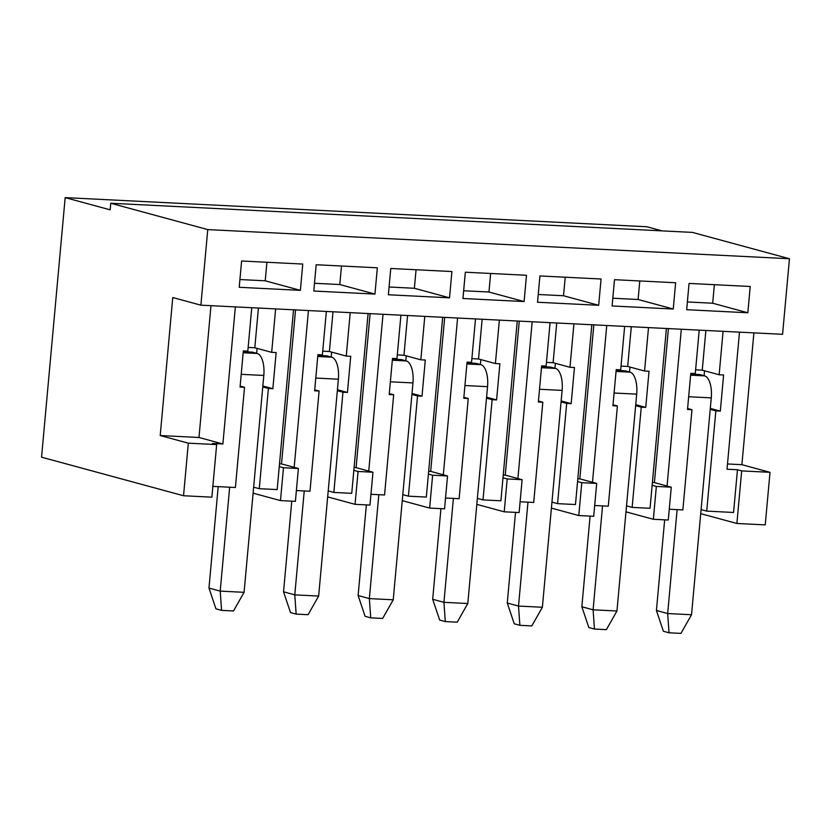 <?xml version="1.0" encoding="UTF-8"?>
<svg xmlns="http://www.w3.org/2000/svg" width="831" height="831" viewBox="0 0 831 831"><rect width="100%" height="100%" fill="white"/><g stroke="black" fill="none" stroke-linecap="round" stroke-linejoin="round"><path stroke-width="1.25" d="M243.275 351.669L252.25 352.115L257.174 353.455A19.871 8.58 92.9 0 1 263.811 375.456L244.075 592.316L233.501 610.972L221.576 610.37L215.946 608.843L208.965 588.068L218.2 486.644M208.965 588.068L220.215 591.121L221.576 610.37M229.668 487.215L220.215 591.121L244.075 592.316M317.847 355.408L326.822 355.855L331.746 357.185A19.871 8.58 92.9 0 1 338.383 379.196L318.647 596.056L308.083 614.701L296.148 614.109L290.528 612.582L283.537 591.807L291.785 501.166M283.537 591.807L294.787 594.861L296.148 614.109M304.239 490.955L294.787 594.861L318.647 596.056M392.419 359.137L401.404 359.594L406.317 360.924A19.871 8.58 92.9 0 1 412.965 382.935L393.229 599.795L382.655 618.441L370.719 617.848L365.1 616.322L358.119 595.536L366.367 504.905M358.119 595.536L369.359 598.59L370.719 617.848M378.822 494.694L369.359 598.59L393.229 599.795M467.001 362.877L475.976 363.324L480.9 364.664A19.871 8.58 92.9 0 1 487.537 386.664L467.801 603.524L457.227 622.18L445.302 621.578L439.672 620.051L432.691 599.276L440.939 508.634M432.691 599.276L443.941 602.33L445.302 621.578M453.394 498.423L443.941 602.33L467.801 603.524M541.573 366.616L550.558 367.063L555.472 368.403A19.871 8.58 92.9 0 1 562.12 390.404L542.383 607.264L531.809 625.92L519.874 625.317L514.254 623.79L507.263 603.015L515.521 512.374M507.263 603.015L518.513 606.069L519.874 625.317M527.976 502.163L518.513 606.069L542.383 607.264M616.145 370.346L625.13 370.803L630.054 372.132A19.871 8.58 92.9 0 1 636.691 394.143L616.955 611.003L606.381 629.649L594.445 629.057L588.826 627.53L581.845 606.755L590.093 516.113M581.845 606.755L593.095 609.809L594.445 629.057M602.548 505.902L593.095 609.809L616.955 611.003M690.727 374.085L699.702 374.532L704.626 375.872A19.871 8.58 92.9 0 1 711.263 397.872L691.527 614.732L680.963 633.388L669.028 632.796L663.408 631.269L656.417 610.484L664.665 519.853M656.417 610.484L667.667 613.538L669.028 632.796M677.12 509.632L667.667 613.538L691.527 614.732M625.982 511.844L653.363 519.282L668.28 520.029L671.271 487.174L656.355 486.426L653.363 519.282M578.792 515.542L593.708 516.29L596.7 483.434L581.783 482.686L578.792 515.542L551.4 508.105M504.209 511.813L519.126 512.561L522.117 479.695L507.201 478.947L504.209 511.813L476.828 504.375M429.637 508.073L444.554 508.821L447.545 475.966L432.629 475.218L429.637 508.073L402.256 500.636M327.674 496.896L355.066 504.334L369.982 505.082L372.963 472.226L358.057 471.478L353.84 470.336L368.102 313.547M253.102 493.167L280.483 500.594L295.4 501.342L298.391 468.487L283.475 467.739L279.258 466.596L293.53 309.807M188.325 443.172L183.537 495.743L211.874 497.167L216.662 444.585L188.325 443.172L160.206 435.537L172.765 297.529L200.884 305.164L782.573 334.311L789.45 258.742L692.452 232.4L110.762 203.252L207.76 229.595L200.884 305.164M183.537 495.743L41.55 457.185L65.171 197.612L110.159 209.828L110.762 203.252M736.889 523.468L765.226 524.891L770.015 472.32L741.678 470.897L736.889 523.468L700.73 513.651M593.843 324.859L579.83 478.853L596.7 483.434M626.522 505.861L632.142 507.388L650.05 508.281L652.138 485.283L656.355 486.426M613.018 404.78L617.402 405.975L608.282 506.183L594.684 505.508M666.41 328.494L652.138 485.283M621.027 366.107L627.685 366.44L644.555 371.021L648.512 327.601M644.555 371.021L649.032 371.249L645.739 407.387L641.262 407.169L635.642 405.642M632.142 507.388L641.262 407.169M519.261 321.119L505.248 475.114L522.117 479.695M551.95 502.121L557.57 503.648L575.468 504.542L577.566 481.544L581.783 482.686M538.436 401.041L542.83 402.235L533.71 502.454L520.113 501.768M577.566 481.544L591.828 324.755M546.455 362.378L553.114 362.711L569.983 367.292L573.93 323.861M569.983 367.292L574.46 367.51L571.167 403.658L566.69 403.43L561.07 401.903M557.57 503.648L566.69 403.43M444.689 317.38L430.676 471.385L447.545 475.966M477.368 498.382L482.998 499.909L500.896 500.802L502.984 477.804L507.201 478.947M463.864 397.311L468.248 398.496L459.128 498.714L445.53 498.029M502.984 477.804L517.256 321.015M471.883 358.639L478.531 358.971L495.401 363.552L499.358 320.122M495.401 363.552L499.878 363.781L496.595 399.919L492.118 399.69L486.488 398.163M482.998 499.909L492.118 399.69M370.117 313.651L356.094 467.645L372.963 472.226M402.796 494.642L408.416 496.169L426.313 497.073L428.412 474.075L432.629 475.218M389.292 393.572L393.676 394.767L384.556 494.975L370.958 494.3M428.412 474.075L442.684 317.286M397.301 354.899L403.959 355.232L420.829 359.813L424.786 316.382M420.829 359.813L425.306 360.041L422.013 396.179L417.536 395.961L411.916 394.434M408.416 496.169L417.536 395.961M668.415 328.598L654.402 482.593L652.387 482.489M671.271 487.174L654.402 482.593M681.327 329.242L667.054 486.031M579.83 478.853L577.815 478.749M592.482 482.292L606.744 325.503M505.248 475.114L503.243 475.02M517.9 478.552L532.172 321.763M430.676 471.385L428.661 471.281M443.328 474.813L457.59 318.034M356.094 467.645L354.089 467.541M368.746 471.084L383.018 314.295M295.535 309.911L281.522 463.906L279.517 463.812M281.522 463.906L298.391 468.487M294.174 467.344L308.446 310.555M355.066 504.334L358.057 471.478M328.224 490.913L333.844 492.44L351.742 493.334L353.84 470.336M314.71 389.832L319.104 391.027L309.984 491.246L296.387 490.56M322.729 351.16L329.388 351.492L346.257 356.073L350.204 312.653M346.257 356.073L350.724 356.302L347.441 392.45L342.964 392.222L337.344 390.695M333.844 492.44L342.964 392.222M714.369 284.69L712.676 303.222L687.382 301.954M689.065 283.423L750.216 286.487L747.827 312.768L686.676 309.703L689.065 283.423M712.676 303.222L747.827 312.768M704.543 370.803L704.096 375.726M687.59 408.52L691.974 409.704L687.507 409.486L690.79 373.337L695.267 373.566L699.224 330.136M710.308 408.405L720.321 411.127L715.844 410.909L710.225 409.382M695.609 369.847L702.257 370.179L719.137 374.76L723.604 374.989L720.321 411.127M702.257 370.179L705.872 330.468M719.137 374.76L723.084 331.33M639.787 280.951L638.104 299.492L612.8 298.225M614.493 279.683L675.645 282.748L673.245 309.028L612.094 305.964L614.493 279.683M638.104 299.492L673.245 309.028M629.96 367.063L629.514 371.987M617.402 405.975L612.925 405.746L616.218 369.608L620.695 369.826L624.642 326.396M635.736 404.676L645.739 407.387M627.685 366.44L631.3 326.739M565.215 277.211L563.532 295.753L538.228 294.486M539.911 275.944L601.062 279.008L598.673 305.299L537.522 302.235L539.911 275.944M563.532 295.753L598.673 305.299M555.388 363.324L554.942 368.258M542.83 402.235L538.353 402.007L541.646 365.869L546.112 366.097L550.07 322.667M561.154 400.937L571.167 403.658M553.114 362.711L556.728 322.999M490.643 273.472L488.95 292.013L463.646 290.746M465.339 272.204L526.49 275.269L524.101 301.56L462.95 298.495L465.339 272.204M488.95 292.013L524.101 301.56M480.817 359.584L480.36 364.518M468.248 398.496L463.781 398.278L467.064 362.129L471.541 362.358L475.498 318.927M486.582 397.197L496.595 399.919M478.531 358.971L482.146 319.26M416.061 269.743L414.378 288.274L389.074 287.007M390.757 268.475L451.919 271.54L449.519 297.82L388.368 294.756L390.757 268.475M414.378 288.274L449.519 297.82M406.234 355.855L405.788 360.779M393.676 394.767L389.199 394.538L392.492 358.4L396.969 358.618L400.916 315.188M412.01 393.468L422.013 396.179M403.959 355.232L407.574 315.52M341.489 266.003L339.796 284.545L314.502 283.278M316.185 264.736L377.336 267.8L374.947 294.081L313.796 291.027L316.185 264.736M339.796 284.545L374.947 294.081M331.662 352.115L331.216 357.05M319.104 391.027L314.627 390.799L317.92 354.66L322.386 354.879L326.344 311.459M337.428 389.729L347.441 392.45M329.388 351.492L333.002 311.791M741.678 470.897L737.461 469.754L727.021 469.224L739.486 332.151M727.499 463.958L741.896 464.685L770.015 472.32M753.894 332.878L741.896 464.685M737.461 469.754L733.565 512.467L706.724 511.117L715.844 410.909M701.104 509.59L706.724 511.117M210.981 305.673L198.983 437.48L222.885 443.972L235.36 306.899M198.983 437.48L160.206 435.537M222.885 443.972L212.445 443.442L216.662 444.585M266.907 262.264L265.224 280.805L239.92 279.538M241.613 260.996L302.764 264.061L300.375 290.351L239.214 287.287L241.613 260.996M265.224 280.805L300.375 290.351M257.091 348.376L256.634 353.31M240.138 386.093L244.522 387.288L240.055 387.069L243.338 350.921L247.815 351.149L251.762 307.719M262.856 385.989L272.859 388.711L268.392 388.482L262.762 386.955M248.157 347.431L254.805 347.763L271.675 352.344L276.152 352.562L272.859 388.711M244.522 387.288L235.402 487.506L212.861 486.374M280.483 500.594L283.475 467.739M253.642 487.174L259.272 488.701L277.17 489.594L279.258 466.596M254.805 347.763L258.42 308.052M271.675 352.344L275.632 308.914M662.037 230.873L646.861 226.759L65.171 197.612M207.76 229.595L789.45 258.742M691.974 409.704L682.853 509.922L669.267 509.247M259.272 488.701L268.392 388.482M241.208 374.324L263.811 375.456M243.171 352.749L257.174 353.455M315.78 378.063L338.383 379.196M317.754 356.489L331.746 357.185M390.362 381.803L412.965 382.935M392.325 360.228L406.317 360.924M464.934 385.532L487.537 386.664M466.897 363.957L480.9 364.664M539.516 389.272L562.12 390.404M541.48 367.697L555.472 368.403M614.088 393.011L636.691 394.143M616.051 371.436L630.054 372.132M688.66 396.74L711.263 397.872M690.623 375.176L704.626 375.872"/></g></svg>
